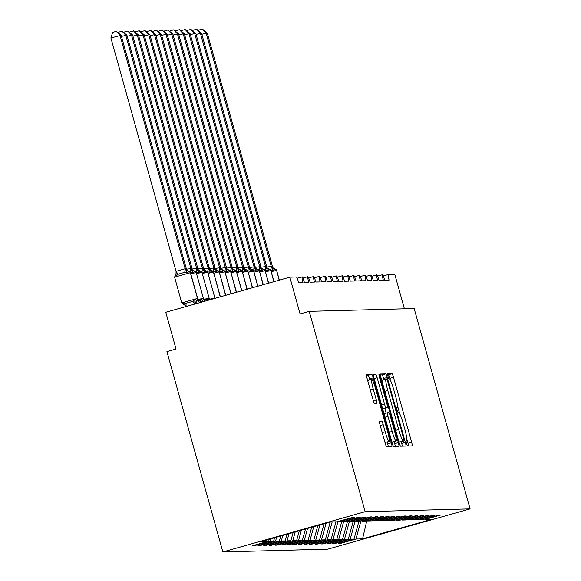 <?xml version="1.0" encoding="UTF-8"?>
<svg xmlns="http://www.w3.org/2000/svg" width="581" height="581" viewBox="0 0 581 581"><rect width="100%" height="100%" fill="white"/><g stroke="black" fill="none" stroke-linecap="round" stroke-linejoin="round"><path stroke-width="0.87" d="M406.388 443.477L407.404 445.997L412.198 445.867A3.747 0.436 74.2 0 0 412.212 445.867A3.747 0.436 74.2 0 0 411.638 442.25L393.504 377.301A3.747 0.436 74.2 0 0 392.044 373.706L387.251 373.837L388.667 378.885L389.285 378.87A11.99 1.402 74.2 0 1 393.954 390.374L395.465 395.792A11.99 1.402 74.2 0 1 397.288 407.368A11.99 1.402 74.2 0 1 397.244 407.375L396.62 407.39L397.019 409.925L398.036 412.445L398.66 412.423A11.99 1.402 74.2 0 1 403.323 423.934L404.834 429.344A11.99 1.402 74.2 0 1 406.656 440.921A11.99 1.402 74.2 0 1 406.613 440.928L405.988 440.95L406.388 443.477M379.466 421.116A3.747 0.436 74.2 0 0 379.451 421.116A3.747 0.436 74.2 0 0 380.018 424.733L385.109 442.954A3.747 0.436 74.2 0 0 386.568 446.549L391.885 446.411A3.747 0.436 74.2 0 0 391.899 446.411A3.747 0.436 74.2 0 0 391.333 442.787L373.198 377.846A3.747 0.436 74.2 0 0 371.738 374.244L366.415 374.389A3.747 0.436 74.2 0 0 366.408 374.389A3.747 0.436 74.2 0 0 366.974 378.006L373.118 400.018A3.747 0.436 74.2 0 0 374.578 403.613L376.858 403.555A3.747 0.436 74.2 0 0 376.866 403.555A3.747 0.436 74.2 0 0 376.299 399.931L373.249 389.023A10.022 1.169 74.2 0 1 371.731 379.342A10.022 1.169 74.2 0 1 375.66 388.958L387.6 431.712A10.022 1.169 74.2 0 1 389.125 441.393A10.022 1.169 74.2 0 1 385.188 431.777L383.199 424.653A3.747 0.436 74.2 0 0 381.739 421.051L379.437 421.123M470.109 508.891L365.159 511.687L222.857 551.95L327.807 549.154L470.109 508.891L414.173 308.555L309.223 311.351L300.101 313.929L289.839 277.173L296.383 276.999A5.73 0.668 74.2 0 1 298.612 282.489L302.977 282.373A5.73 0.668 74.2 0 1 302.105 276.846A5.73 0.668 74.2 0 1 304.357 282.337L308.722 282.221A5.73 0.668 74.2 0 1 307.85 276.694A5.73 0.668 74.2 0 1 310.094 282.184L314.459 282.068A5.73 0.668 74.2 0 1 313.587 276.541A5.73 0.668 74.2 0 1 315.839 282.032L320.204 281.916A5.73 0.668 74.2 0 1 319.332 276.389A5.73 0.668 74.2 0 1 321.576 281.879L325.941 281.763A5.73 0.668 74.2 0 1 325.07 276.236A5.73 0.668 74.2 0 1 327.321 281.727L331.686 281.611A5.73 0.668 74.2 0 1 330.814 276.084A5.73 0.668 74.2 0 1 333.058 281.574L337.423 281.458A5.73 0.668 74.2 0 1 336.552 275.931A5.73 0.668 74.2 0 1 338.803 281.422L343.168 281.306A5.73 0.668 74.2 0 1 342.296 275.779A5.73 0.668 74.2 0 1 344.54 281.269L348.905 281.153A5.73 0.668 74.2 0 1 348.034 275.619A5.73 0.668 74.2 0 1 350.285 281.117L354.65 281.001A5.73 0.668 74.2 0 1 353.778 275.467A5.73 0.668 74.2 0 1 356.022 280.964L360.387 280.848A5.73 0.668 74.2 0 1 359.516 275.314A5.73 0.668 74.2 0 1 361.767 280.812L366.132 280.696A5.73 0.668 74.2 0 1 365.26 275.162A5.73 0.668 74.2 0 1 367.504 280.659L371.869 280.543A5.73 0.668 74.2 0 1 370.998 275.009A5.73 0.668 74.2 0 1 373.249 280.507L377.614 280.391A5.73 0.668 74.2 0 1 376.742 274.857A5.73 0.668 74.2 0 1 378.994 280.347L383.351 280.231A5.73 0.668 74.2 0 1 382.48 274.704A5.73 0.668 74.2 0 1 384.731 280.195L389.096 280.078A5.73 0.668 -105.8 0 1 388.224 274.552A5.73 0.668 -105.8 0 1 388.246 274.552L394.789 274.377L404.405 308.816M365.159 511.687L309.223 311.351M399.132 442.584A3.747 0.436 74.2 0 0 400.585 446.179L405.908 446.034A3.747 0.436 74.2 0 0 405.923 446.034A3.747 0.436 74.2 0 0 405.349 442.417L387.215 377.468A3.747 0.436 74.2 0 0 385.762 373.873L380.439 374.019A3.747 0.436 74.2 0 0 380.424 374.019A3.747 0.436 74.2 0 0 380.998 377.635L399.132 442.584M379.313 376.742L379.901 376.575L398.341 442.606A3.747 0.436 74.2 0 1 398.907 446.223A3.747 0.436 74.2 0 0 398.907 446.223L393.577 446.368A3.747 0.436 74.2 0 1 392.117 442.766L373.982 377.824A3.747 0.436 74.2 0 1 373.416 374.208L373.43 374.2A3.747 0.436 74.2 0 0 373.416 374.208M373.43 374.2L375.704 374.142A3.747 0.436 74.2 0 1 377.163 377.737L384.52 404.078A3.747 0.436 74.2 0 0 385.973 407.673L387.483 407.63A3.747 0.436 74.2 0 0 387.498 407.63A3.747 0.436 74.2 0 0 386.931 404.013L379.277 376.59L378.877 374.055L379.901 376.575M268.4 539.531L267.885 541.376L261.254 541.55L330.4 521.985L337.031 521.811L352.631 517.395L354.563 517.344L338.963 521.76L338.556 521.382M338.963 521.76L342.775 521.658L358.375 517.243L360.3 517.192L344.7 521.607L344.301 521.23M344.7 521.607L348.513 521.506L364.113 517.09L366.045 517.039L350.445 521.455L350.038 521.077M350.445 521.455L354.257 521.353L369.857 516.937L371.782 516.887L356.182 521.302L355.783 520.917M356.182 521.302L359.995 521.201L375.595 516.785L377.527 516.734L361.927 521.15L361.52 520.765M361.927 521.15L365.739 521.048L381.339 516.632L383.264 516.582L367.664 520.997L367.265 520.612M367.664 520.997L371.477 520.896L387.077 516.48L389.009 516.429L373.409 520.845L373.002 520.46M373.409 520.845L377.222 520.743L392.821 516.327L394.746 516.277L379.146 520.692L378.747 520.307M379.146 520.692L382.959 520.591L398.559 516.175L400.491 516.124L384.891 520.532L384.484 520.155M384.891 520.532L388.704 520.438L404.303 516.022L406.228 515.972L390.635 520.38L390.229 520.002M390.635 520.38L394.441 520.278L410.041 515.87L411.973 515.819L396.373 520.227L395.966 519.85M396.373 520.227L400.186 520.126L415.785 515.717L417.71 515.667L402.117 520.075L401.711 519.697M402.117 520.075L405.923 519.973L421.523 515.565L423.455 515.514L407.855 519.922L407.448 519.545M407.855 519.922L411.668 519.821L427.267 515.412L429.192 515.354L413.599 519.77L413.193 519.392M413.599 519.77L417.412 519.668L433.005 515.253L434.937 515.202L419.337 519.617L418.93 519.24M254.086 545.276L254.217 545.741L269.816 541.325L273.629 541.223L274.581 537.781M270.477 538.943L269.816 541.325M259.83 545.123L259.961 545.581L275.554 541.172L279.367 541.071L280.761 536.031M276.658 537.193L275.554 541.172M265.575 544.971L265.699 545.428L281.298 541.02L285.111 540.918L286.949 534.28M282.845 535.442L281.298 541.02M271.312 544.818L271.443 545.276L287.043 540.867L290.849 540.766L293.129 532.53M289.026 533.692L287.043 540.867M277.057 544.666L277.181 545.123L292.78 540.715L296.593 540.613L299.317 530.78M295.206 531.942L292.78 540.715M282.794 544.513L282.925 544.971L298.525 540.562L302.331 540.461L305.497 529.037M301.394 530.199L298.525 540.562M288.539 544.361L288.663 544.818L304.262 540.403L308.075 540.301L311.677 527.287M307.574 528.449L304.262 540.403M294.276 544.208L294.407 544.666L310.007 540.25L313.813 540.148L317.865 525.536M313.762 526.698L310.007 540.25M300.021 544.056L300.145 544.513L315.744 540.098L319.557 539.996L324.045 523.786M319.942 524.948L315.744 540.098M305.759 543.903L305.889 544.361L321.489 539.945L325.302 539.843L330.233 522.036M326.123 523.198L321.489 539.945M311.503 543.751L311.627 544.208L327.226 539.793L331.039 539.691L335.985 521.84M332.172 521.941L327.226 539.793M317.241 543.598L317.371 544.056L332.971 539.64L336.784 539.538L341.722 521.687M337.982 521.542L332.971 539.64M322.985 543.446L323.109 543.903L338.708 539.488L342.521 539.386L347.467 521.535M343.72 521.389L338.708 539.488M328.723 543.293L328.853 543.751L344.453 539.335L348.266 539.233L353.204 521.382M349.464 521.237L344.453 539.335M334.467 543.141L334.591 543.598L350.19 539.183L354.003 539.081L338.403 543.496L340.335 543.446L355.935 539.03L362.566 538.856L366.807 520.743M355.202 521.084L350.19 539.183M419.337 519.617L423.15 519.516L438.749 515.1L440.674 515.049L425.081 519.465L424.675 519.087M340.205 542.988L340.335 543.446M360.946 520.932L355.935 539.03M289.839 277.173L165.781 312.273L176.043 349.028L166.921 351.614L222.857 551.95M254.217 545.741L252.285 545.791L267.885 541.376M259.961 545.581L258.029 545.639L273.629 541.223M265.699 545.428L263.774 545.479L279.367 541.071M271.443 545.276L269.511 545.327L285.111 540.918M277.181 545.123L275.256 545.174L290.849 540.766M282.925 544.971L280.993 545.022L296.593 540.613M288.663 544.818L286.738 544.869L302.331 540.461M294.407 544.666L292.475 544.717L308.075 540.301M300.145 544.513L298.22 544.564L313.813 540.148M305.889 544.361L303.957 544.412L319.557 539.996M311.627 544.208L309.702 544.259L325.302 539.843M317.371 544.056L315.439 544.106L331.039 539.691M323.109 543.903L321.184 543.954L336.784 539.538M328.853 543.751L326.921 543.801L342.521 539.386M334.591 543.598L332.666 543.649L348.266 539.233M425.081 519.465L431.712 519.291L362.566 538.856M358.949 521.23L354.003 539.081M390.425 380.359L389.858 378.333A3.747 0.436 74.2 0 0 388.398 374.738L387.273 374.767M408.588 445.968A3.747 0.436 74.2 0 0 407.993 443.281L406.911 439.403M399.793 413.912L397.535 405.843M383.867 379.56L383.569 378.5A3.747 0.436 74.2 0 0 382.109 374.905L380.395 374.948M402.299 446.135A3.747 0.436 74.2 0 0 401.703 443.448L401.239 441.785M398.566 440.558A11.99 1.402 74.2 0 0 399.699 442.047L404.013 441.001L403.613 438.466L387.694 381.456L386.67 378.935L386.016 378.957A11.99 1.402 74.2 0 0 385.98 378.965A11.99 1.402 74.2 0 0 387.803 390.541L398.682 429.512A11.99 1.402 74.2 0 0 403.345 441.015L400.367 442.025M385.937 378.979L382.371 379.989A11.99 1.402 74.2 0 0 382.327 379.996A11.99 1.402 74.2 0 0 382.08 381.514M382.603 408.697L383.838 408.668A3.747 0.436 74.2 0 0 383.852 408.661A3.747 0.436 74.2 0 0 383.859 408.661L387.498 407.63L383.838 408.668M384.847 408.385L386.154 413.069M394.114 441.582L394.688 443.637L398.341 442.606M392.146 431.407A10.022 1.169 74.2 0 0 396.082 441.023A10.022 1.169 74.2 0 0 394.564 431.342L390.352 416.279A3.747 0.436 74.2 0 0 388.9 412.684L387.389 412.728A3.747 0.436 74.2 0 0 387.374 412.728A3.747 0.436 74.2 0 0 387.941 416.345L392.146 431.407L389.183 432.249M391.703 441.291A10.022 1.169 74.2 0 0 392.436 442.054L396.082 441.023M395.291 446.317A3.747 0.436 74.2 0 0 394.688 443.637M384.745 441.654A10.022 1.169 74.2 0 0 385.479 442.424L389.125 441.393M371.731 379.342L368.078 380.373A10.022 1.169 74.2 0 0 367.853 381.165M369.828 379.88L369.545 378.877A3.747 0.436 74.2 0 0 368.093 375.282L366.379 375.326M388.282 446.506A3.747 0.436 74.2 0 0 387.68 443.826L387.157 441.945M198.615 30.553L198.76 30.096L202.399 29.065L206.132 33.073L271.334 266.621L271.69 266.062L272.489 266.592L207.279 33.044L201.839 34.286M266.846 267.057L271.291 266.454M273.041 267.834L275.103 269.061A1.91 1.896 88.5 0 1 276.592 270.419L279.308 280.151M271.828 266.062A4.198 4.169 -91.5 0 0 275.103 269.061L273.535 270.688L270.826 270.15A4.198 0.501 -88.1 0 0 271.211 266.454M271.334 266.621L273.535 270.688M202.399 29.065L207.279 33.044M192.87 30.706L193.015 30.248L196.661 29.217L200.387 33.226L265.597 266.773L265.953 266.214L266.701 266.577L201.534 33.197L196.102 34.439M261.101 267.209L265.546 266.606M267.296 267.986L269.359 269.214A1.91 1.896 88.5 0 1 270.848 270.572L273.949 281.669M266.083 266.214A4.198 4.169 -91.5 0 0 269.359 269.214L267.797 270.84L265.089 270.303A4.198 0.501 -88.1 0 0 265.466 266.606M265.597 266.773L267.797 270.84M196.661 29.217L201.534 33.197M187.133 30.858L187.278 30.401L190.917 29.37L194.65 33.378L259.852 266.926L260.208 266.367L260.956 266.73L195.797 33.349L190.357 34.591M255.364 267.362L259.809 266.759M261.559 268.139L263.621 269.366A1.91 1.896 88.5 0 1 265.103 270.724L268.582 283.187M260.346 266.367A4.198 4.169 -91.5 0 0 263.621 269.366L262.053 270.993L259.344 270.463A4.198 0.501 -88.1 0 0 259.729 266.759M259.852 266.926L262.053 270.993M190.917 29.37L195.797 33.349M181.388 31.011L181.533 30.553L185.179 29.522L188.905 33.531L254.115 267.078L254.463 266.526L255.219 266.882L190.052 33.502L184.62 34.744M249.619 267.514L254.064 266.911M255.814 268.291L257.877 269.519A1.91 1.896 88.5 0 1 259.366 270.877L263.222 284.705M254.601 266.519A4.198 4.169 -91.5 0 0 257.877 269.519L256.308 271.145L253.606 270.615A4.198 0.501 -88.1 0 0 253.984 266.911M254.115 267.078L256.308 271.145M185.179 29.522L190.052 33.502M175.651 31.163L175.789 30.706L179.435 29.675L183.168 33.683L248.37 267.231L248.726 266.679L249.474 267.035L184.315 33.654L178.875 34.904M243.882 267.667L248.327 267.064M250.07 268.444L252.139 269.671A1.91 1.896 88.5 0 1 253.621 271.029L257.862 286.215M248.864 266.672A4.198 4.169 -91.5 0 0 252.139 269.671L250.571 271.298L247.862 270.768A4.198 0.501 -88.1 0 0 248.247 267.064M248.37 267.231L250.571 271.298M179.435 29.675L184.315 33.654M169.906 31.316L170.051 30.858L173.697 29.827L177.423 33.843L242.633 267.383L242.981 266.832L243.737 267.187L178.57 33.807L173.138 35.056M238.137 267.819L242.582 267.216M244.332 268.596L246.395 269.824A1.91 1.896 88.5 0 1 247.884 271.182L252.503 287.733M243.119 266.824A4.198 4.169 -91.5 0 0 246.395 269.824L244.826 271.45L242.124 270.92A4.198 0.501 -88.1 0 0 242.502 267.216M242.633 267.383L244.826 271.45M173.697 29.827L178.57 33.807M164.169 31.468L164.307 31.011L167.953 29.98L171.685 33.996L236.888 267.536L237.244 266.984L237.992 267.34L172.833 33.959L167.393 35.209M232.4 267.972L236.845 267.376M238.588 268.749L240.657 269.976A1.91 1.896 88.5 0 1 242.139 271.334L247.143 289.251M237.382 266.977A4.198 4.169 -91.5 0 0 240.657 269.976L239.089 271.603L236.38 271.073A4.198 0.501 -88.1 0 0 236.765 267.369M236.888 267.536L239.089 271.603M167.953 29.98L172.833 33.959M158.424 31.621L158.569 31.163L162.215 30.132L165.941 34.148L231.151 267.688L231.637 267.129L232.298 267.659L167.088 34.112L161.656 35.361M226.655 268.124L231.1 267.529M232.85 268.901L234.913 270.129A1.91 1.896 88.5 0 1 236.402 271.494L241.783 290.769M231.637 267.129A4.198 4.169 -91.5 0 0 234.913 270.129L233.344 271.763L230.642 271.225A4.198 0.501 -88.1 0 0 231.02 267.521M231.151 267.688L233.344 271.763M162.215 30.132L167.088 34.112M152.687 31.773L152.825 31.316L156.471 30.285L160.203 34.301L225.406 267.841L225.762 267.289L226.51 267.645L161.351 34.272L155.911 35.514M220.918 268.277L225.363 267.681M227.106 269.054L229.175 270.281A1.91 1.896 88.5 0 1 230.657 271.647L236.423 292.287M225.9 267.282A4.198 4.169 -91.5 0 0 229.175 270.281L227.607 271.915L224.898 271.378A4.198 0.501 -88.1 0 0 225.283 267.674M225.406 267.841L227.607 271.915M156.471 30.285L161.351 34.272M146.942 31.926L147.087 31.468L150.733 30.437L154.459 34.453L219.669 267.994L220.155 267.434L220.816 267.964L155.606 34.424L150.174 35.666M215.173 268.429L219.618 267.834M221.368 269.214L223.431 270.434A1.91 1.896 88.5 0 1 224.92 271.799L231.064 293.804M220.155 267.434A4.198 4.169 -91.5 0 0 223.431 270.434L221.862 272.068L219.153 271.53A4.198 0.501 -88.1 0 0 219.538 267.826M219.669 267.994L221.862 272.068M150.733 30.437L155.606 34.424M141.198 32.086L141.343 31.621L144.989 30.59L148.721 34.606L213.924 268.153L214.28 267.594L215.028 267.957L149.869 34.577L144.429 35.819M209.436 268.582L213.881 267.986M215.624 269.366L217.693 270.586A1.91 1.896 88.5 0 1 219.175 271.952L225.704 295.315M214.418 267.587A4.198 4.169 -91.5 0 0 217.693 270.586L216.125 272.22L213.416 271.683A4.198 0.501 -88.1 0 0 213.801 267.979M213.924 268.153L216.125 272.22M144.989 30.59L149.869 34.577M135.46 32.238L135.605 31.773L139.251 30.742L142.977 34.758L208.187 268.306L208.673 267.739L209.334 268.269L144.124 34.729L138.692 35.971M203.691 268.734L208.136 268.139M209.886 269.519L211.949 270.739A1.91 1.896 88.5 0 1 213.438 272.104L220.344 296.833M208.673 267.739A4.198 4.169 -91.5 0 0 211.949 270.739L210.38 272.373L207.671 271.835A4.198 0.501 -88.1 0 0 208.056 268.131M208.187 268.306L210.38 272.373M139.251 30.742L144.124 34.729M129.716 32.391L129.861 31.926L133.507 30.895L137.239 34.911L202.442 268.458L202.798 267.899L203.546 268.262L138.387 34.882L132.947 36.124M197.954 268.887L202.399 268.291M204.142 269.671L206.204 270.891A1.91 1.896 88.5 0 1 207.693 272.257L214.883 297.988A1.91 1.896 88.5 0 1 214.948 298.358M202.936 267.899A4.198 4.169 -91.5 0 0 206.204 270.891L204.643 272.525L201.934 271.988A4.198 0.501 -88.1 0 0 202.319 268.284M202.442 268.458L204.643 272.525M133.507 30.895L138.387 34.882M123.978 32.543L124.123 32.078L127.769 31.047L131.495 35.063L196.705 268.611L197.053 268.052L197.852 268.582L132.642 35.034L127.21 36.276M192.209 269.039L196.654 268.444M198.404 269.824L200.467 271.044A1.91 1.896 88.5 0 1 201.956 272.409L209.138 298.14A1.91 1.896 88.5 0 1 208.572 300.086L209.204 298.155M197.191 268.052A4.198 4.169 -91.5 0 0 200.467 271.044L198.898 272.678L196.189 272.14A4.198 0.501 -88.1 0 0 196.574 268.444M204.541 301.307A4.198 0.428 -123.4 0 0 204.236 300.958L206.284 299.128L208.434 300.086A1.91 1.896 -91.5 0 0 209 298.14L203.408 299.491M196.705 268.611L198.898 272.678M127.769 31.047L132.642 35.034M118.234 32.696L118.379 32.231L122.025 31.207L125.757 35.216L190.96 268.763L191.316 268.204L192.064 268.567L126.905 35.187L121.465 36.429M186.472 269.199L190.917 268.596M192.66 269.976L194.722 271.196A1.91 1.896 88.5 0 1 196.211 272.562L203.401 298.293A1.91 1.896 88.5 0 1 202.834 300.239L203.459 298.307M191.454 268.204A4.198 4.169 -91.5 0 0 194.722 271.196L193.161 272.83L190.452 272.293A4.198 0.501 -88.1 0 0 190.837 268.596M199.726 302.665A4.198 0.428 -123.4 0 0 198.499 301.111L200.547 299.28L202.696 300.239A1.91 1.896 -91.5 0 0 203.263 298.3L197.663 299.651M200.547 299.28L200.561 302.345M190.96 268.763L193.161 272.83M122.025 31.207L126.905 35.187M181.831 302.89L183.313 304.248L183.4 302.657L185.913 303.202L189.319 302.418L192.754 301.263L194.802 299.433L196.952 300.392A1.91 1.896 -91.5 0 0 197.518 298.452L190.474 272.714L197.656 298.445A1.91 1.896 88.5 0 1 197.09 300.392L197.714 298.46M186.922 270.129L189.028 271.356L187.416 272.983L184.707 272.445L181.17 273.237L177.866 274.385L176.014 276.207L175.208 275.212M110.891 37.954L112.641 32.391L116.287 31.359L120.013 35.368L185.172 268.749L185.709 268.357L186.37 268.887L121.16 35.339L110.891 37.954L176.05 271.327L185.172 268.749M176.014 276.207L176.05 271.327M183.4 302.657L185.39 305.49L183.276 304.248M194.802 299.433L194.867 303.202M185.223 268.916L187.416 272.983M116.287 31.359L121.16 35.339M383.293 275.953L388.202 274.559L383.293 275.946M388.398 374.738L392.044 373.706M389.858 378.333L393.504 377.301M407.993 443.281L411.638 442.25M382.109 374.905L385.762 373.873M383.569 378.5L387.215 377.468M401.703 443.448L405.349 442.417M384.833 391.383L387.803 390.541M395.712 430.347L398.682 429.512M399.699 442.047L403.345 441.015M373.351 374.81L375.704 374.142M374.193 378.58L377.163 377.737M381.55 404.913L384.52 404.078M382.588 408.632L385.973 407.673M387.374 412.728L383.997 413.679L387.36 412.735M384.978 417.187L387.941 416.345M379.386 421.719L381.739 421.051M380.228 425.488L383.199 424.653M382.218 432.613L385.188 431.777M370.286 389.858L373.249 389.023M373.343 400.774L376.299 399.931M368.093 375.282L371.738 374.244M369.545 378.877L373.198 377.846M387.68 443.826L391.333 442.787M275.147 269.061L276.65 270.434L279.178 280.187M271.69 266.062A4.198 4.169 -91.5 0 0 274.966 269.061A1.91 1.896 -91.5 0 1 276.454 270.426L271.218 271.676M269.402 269.214L270.906 270.586L273.818 281.705M265.953 266.214A4.198 4.169 -91.5 0 0 269.221 269.214A1.91 1.896 -91.5 0 1 270.71 270.579L265.473 271.835M263.665 269.366L265.168 270.739L268.458 283.223M260.208 266.367A4.198 4.169 -91.5 0 0 263.483 269.366A1.91 1.896 -91.5 0 1 264.972 270.731L259.729 271.988M257.92 269.519L259.424 270.891L263.099 284.741M254.463 266.526A4.198 4.169 -91.5 0 0 257.739 269.519A1.91 1.896 -91.5 0 1 259.228 270.884L253.991 272.14M252.183 269.671L253.686 271.044L257.739 286.251M248.726 266.679A4.198 4.169 -91.5 0 0 252.001 269.671A1.91 1.896 -91.5 0 1 253.483 271.036L248.247 272.293M246.438 269.824L247.942 271.196L252.372 287.769M242.981 266.832A4.198 4.169 -91.5 0 0 246.257 269.824A1.91 1.896 -91.5 0 1 247.746 271.189L242.509 272.445M240.694 269.976L242.204 271.349L247.012 289.287M237.244 266.984A4.198 4.169 -91.5 0 0 240.519 269.976A1.91 1.896 -91.5 0 1 242.001 271.342L236.765 272.598M234.956 270.129L236.46 271.501L241.652 290.805M231.499 267.137A4.198 4.169 -91.5 0 0 234.775 270.129A1.91 1.896 -91.5 0 1 236.264 271.494L231.027 272.75M229.212 270.281L230.722 271.654L236.293 292.323M225.762 267.289A4.198 4.169 -91.5 0 0 229.037 270.288A1.91 1.896 -91.5 0 1 230.519 271.647L225.283 272.903M223.474 270.434L224.978 271.806L230.933 293.841M220.017 267.442A4.198 4.169 -91.5 0 0 223.293 270.441A1.91 1.896 -91.5 0 1 224.782 271.799L219.545 273.055M217.73 270.593L219.24 271.959L225.573 295.351M214.28 267.594A4.198 4.169 -91.5 0 0 217.555 270.593A1.91 1.896 -91.5 0 1 219.037 271.952L213.801 273.208M211.992 270.746L213.496 272.111L220.214 296.869M208.535 267.747A4.198 4.169 -91.5 0 0 211.811 270.746A1.91 1.896 -91.5 0 1 213.3 272.104L208.063 273.36M202.798 267.899A4.198 4.169 -91.5 0 0 206.066 270.899A1.91 1.896 -91.5 0 1 207.555 272.257L202.319 273.513M209.145 299.338L214.745 297.988A1.91 1.896 -91.5 0 1 214.81 298.402M197.053 268.052A4.198 4.169 -91.5 0 0 200.329 271.051A1.91 1.896 -91.5 0 1 201.818 272.409L196.581 273.666M191.316 268.204A4.198 4.169 -91.5 0 0 194.584 271.204A1.91 1.896 -91.5 0 1 196.073 272.562L190.837 273.818M201.469 302.171A4.198 4.169 -91.5 0 1 202.696 300.239L202.834 300.239A4.198 4.169 -91.5 0 0 201.622 302.135M174.583 277.144L181.766 302.875L197.518 298.452L190.336 272.721L174.583 277.144L176.261 272.997M185.709 268.357A4.198 4.169 -91.5 0 0 188.985 271.349A1.91 1.896 88.5 0 1 190.474 272.714L190.336 272.721A1.91 1.896 -91.5 0 0 188.847 271.356A4.198 4.169 -91.5 0 1 185.571 268.357M195.565 303.841A4.198 4.169 -91.5 0 1 196.952 300.392L197.09 300.392A4.198 4.169 -91.5 0 0 195.703 303.805M185.913 303.202A4.198 0.501 -88.1 0 1 186.065 306.536M192.754 301.263A4.198 0.428 -123.4 0 1 194.838 304.052M176.116 271.283A4.198 0.428 -123.4 0 1 177.866 274.385M185.092 268.749A4.198 0.501 -88.1 0 1 184.707 272.445M377.548 276.098L382.48 274.704M371.811 276.251L376.742 274.857M366.066 276.403L370.998 275.009M360.329 276.556L365.26 275.162M354.584 276.716L359.516 275.314M348.847 276.868L353.778 275.467M343.102 277.021L348.034 275.619M337.365 277.173L342.296 275.779M331.62 277.326L336.552 275.931M325.883 277.478L330.814 276.084M320.138 277.631L325.07 276.236M314.401 277.783L319.332 276.389M308.656 277.936L313.587 276.541M302.919 278.088L307.85 276.694M297.174 278.241L302.105 276.846M382.327 379.996L385.98 378.965M276.65 270.434L279.359 280.136M270.906 270.586L274 281.654M265.168 270.739L268.64 283.172M259.424 270.891L263.28 284.683M253.686 271.044L257.92 286.201M247.942 271.196L252.561 287.718M242.204 271.349L247.201 289.236M236.46 271.501L241.834 290.754M230.722 271.654L236.474 292.272M224.978 271.806L231.115 293.783M219.24 271.959L225.755 295.301M213.496 272.111L220.395 296.818M206.248 270.899L207.758 272.271M200.51 271.051L202.014 272.424M194.766 271.204L196.276 272.576M202.914 300.232L201.774 302.454M189.028 271.356L190.532 272.729M197.17 300.384L196.037 302.607"/></g></svg>
